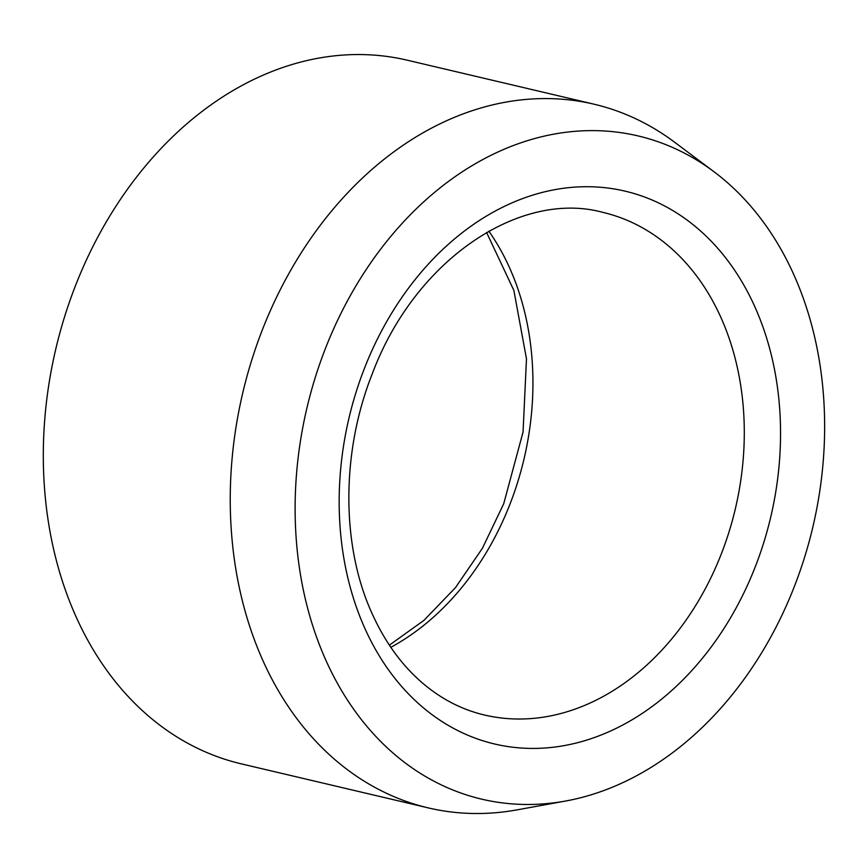 <?xml version="1.0" encoding="UTF-8"?>
<svg xmlns="http://www.w3.org/2000/svg" width="868" height="868" viewBox="0 0 868 868"><rect width="100%" height="100%" fill="white"/><g stroke="black" fill="none" stroke-linecap="round" stroke-linejoin="round"><path stroke-width="1.3" d="M436.984 782.762A340.723 259.858 -76.7 0 1 334.473 327.019A340.723 259.858 -76.7 0 1 713.93 171.69A340.723 259.858 -76.7 0 1 812.828 527.104A340.723 259.858 -76.7 0 1 565.697 801.012A340.723 259.858 -76.7 0 1 436.984 782.762M565.697 801.012L517.274 809.833A361.479 275.688 -76.7 0 1 428.249 807.891L241.315 763.862A361.479 275.688 -76.7 0 1 193.792 746.447A361.479 275.688 -76.7 0 1 64.558 316.863A361.479 275.688 -76.7 0 1 407.07 60.152L594.005 104.182A361.479 275.688 -76.7 0 1 674.544 142.178L713.93 171.69M428.249 807.891A361.479 275.688 -76.7 0 1 380.737 790.477A361.479 275.688 -76.7 0 1 251.492 360.904A361.479 275.688 -76.7 0 1 594.005 104.182M488.836 231.181A258.197 196.927 -76.7 0 1 509.993 504.113A258.197 196.927 -76.7 0 1 390.817 647.311M364.451 368.314A284.02 216.609 103.3 0 0 568.887 744.701A284.02 216.609 103.3 0 0 746.339 289.565A284.02 216.609 103.3 0 0 364.451 368.314M484.442 715.015A258.197 196.927 103.3 0 0 721.319 553.892A258.197 196.927 103.3 0 0 602.837 212.367C520.561 189.842 415.262 258.87 372.253 373.858C340.918 452.619 341.276 546.254 372.09 613.567C384.47 640.964 400.441 663.391 420.004 680.859C439.447 698.089 460.93 709.471 484.442 715.015M389.374 645.152L424.007 620.316L455.483 587.614L482.424 548.261L503.711 503.755L523.057 432.036L526.485 358.842L513.856 290.379L486.579 232.461"/></g></svg>
